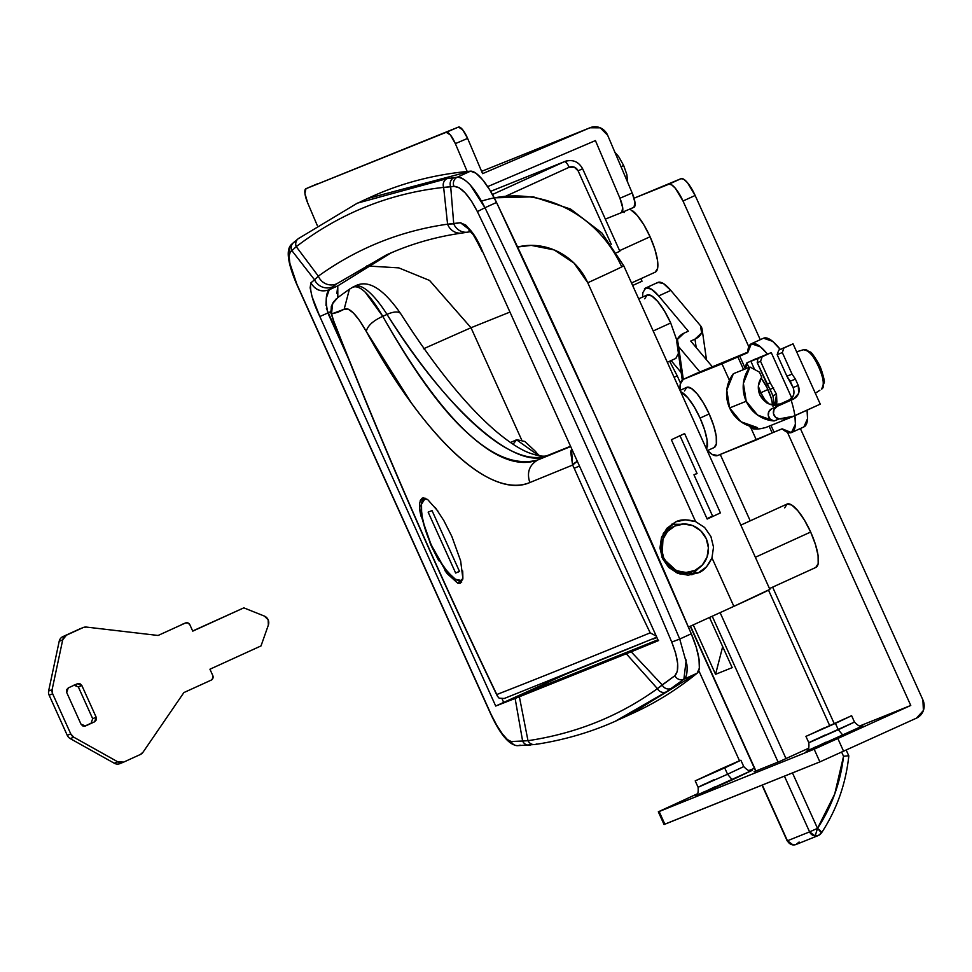 <?xml version="1.0" encoding="UTF-8"?>
<svg xmlns="http://www.w3.org/2000/svg" width="972" height="972" viewBox="0 0 972 972"><rect width="100%" height="100%" fill="white"/><g stroke="black" fill="none" stroke-linecap="round" stroke-linejoin="round"><path stroke-width="1.46" d="M481.565 201.131A118.353 113.42 -111.9 0 1 621.558 266.547A55.696 0.693 155.7 0 1 623.745 265.781A55.696 0.693 -24.3 0 1 587.756 282.755A62.658 60.045 -111.9 0 0 517.602 247.01L531.21 245.369L554.149 249.925L573.978 263.035L587.756 282.755L695.6 521.612L704.639 527.492L710.897 536.471L713.521 547.127L711.966 557.867C708.09 566.093 703.509 571.099 698.248 572.873L680.023 574.075L662.029 557.466L663.256 533.421L675.321 522.11L666.901 528.282L661.507 537.37L659.964 548.014L662.503 558.56L668.736 567.429L677.715 573.261L688.079 575.181L698.248 572.873L706.571 566.798L711.966 557.867L733.86 606.358L688.419 627.086L733.86 606.358A55.696 0.693 -24.3 0 0 769.86 589.384L623.745 265.769A55.696 0.693 155.7 0 1 587.756 282.755L695.6 521.612L685.357 519.813L676.233 521.721M815.848 567.441A34.81 9.939 -114.5 0 0 810.66 532.036L755.366 557.26L810.66 532.036A34.81 9.939 -114.5 0 0 787.016 504.067M644.715 298.805L647.158 294.966L651.775 295.962L657.874 301.636L664.52 311.125L670.704 322.983L653.196 330.978L670.704 322.983A34.81 9.939 -114.5 0 0 647.06 295.014L638.677 298.829M655.262 272.148A34.81 9.939 -114.5 0 0 650.074 236.755L619.589 250.655L650.074 236.755A34.81 9.939 -114.5 0 0 632.675 210.827M696.997 473.425L693.959 474.81L712.573 516.047L706.972 518.611L712.573 516.047L693.959 474.81L697.07 473.558L679.878 435.492L697.07 473.558L693.959 474.81L696.997 473.425M680.534 524.309L671.543 524.236L680.546 524.297M698.333 568.547L691.894 574.817L698.321 568.547M675.321 522.11C680.121 519.291 686.876 519.133 695.6 521.612L704.639 527.492L710.897 536.471L713.521 547.127L711.966 557.867L733.86 606.358L769.86 589.36M720.41 512.9A55.696 0.693 155.7 0 1 707.166 519.048L671.36 439.733A55.696 0.693 -24.3 0 0 684.604 433.585L720.41 512.9L707.166 519.048L671.36 439.733L684.604 433.585L720.41 512.9M509.571 312.231L471.007 327.734L521.636 439.866L471.007 327.734L429.551 280.446L398.739 267.859L366.772 265.951L398.775 267.871L429.6 280.471L471.007 327.734L423.5 348.79L471.007 327.734L509.571 312.231M413.003 332.509L421.921 345.51L413.015 332.546M482.452 251.165L658.323 640.657L482.452 251.165C475.988 235.455 468.638 225.978 460.412 222.722L447.582 224.18L453.73 223.827L450.704 186.806L443.645 187.389L447.582 224.18C400.294 230.899 357.21 248.225 318.33 276.145L314.551 279.79L318.33 276.145L296.253 246.657L318.33 276.145C357.21 248.225 400.294 230.899 447.582 224.18L443.645 187.389C389.189 193.464 340.066 213.22 296.253 246.657L291.904 250.655L314.551 279.79L310.894 282.84C309.485 289.996 312.474 301.223 319.837 316.544L495.708 706.049L503.727 702.501L502.147 699.014L503.727 702.501L517.116 696.389L657.534 639.928L517.116 696.389L565.68 674.24L642.577 643.014L565.655 674.191L495.708 706.049L319.837 316.544L312.073 296.739L310.129 287.821L310.894 282.84L314.551 279.79L291.904 250.655L290.251 252.149L289.061 256.037L289.875 263.315L296.861 284.189L491.225 714.663L496.753 725.282L502.366 733.933L507.384 739.583L511.211 741.514L522.62 741.016L515.124 698.443A5217.489 65.015 155.7 0 1 495.708 706.049A5217.489 65.015 -24.3 0 0 515.124 698.443L519.376 696.754L527.99 740.7C576.262 733.423 619.407 716.072 657.424 688.65L626.296 653.767L519.376 696.754L631.18 651.787L662.175 684.908L674.908 675.698L677.363 671.239L677.63 663.463L675.686 653.318L671.749 642.079C610.428 497.166 545.632 353.674 477.386 211.604L471.529 201.155L465.138 192.845L459.027 187.693L453.96 186.332L450.704 186.806L453.73 223.827L460.412 222.722L465.904 225.188L472.21 232.344L482.452 251.165L658.323 640.657A5217.489 65.015 155.7 0 1 631.18 651.787A5217.489 65.015 -24.3 0 0 658.323 640.657L658.591 640.463M632.651 285.489L642.03 281.224L632.651 285.489M619.577 251.311L616.831 252.659L619.844 251.213L582.605 168.727L578.109 170.853L574.294 167.172L569.167 167.269L505.95 196.101L569.167 167.269A6.962 1.993 -114.5 0 0 564.453 161.668L490.641 191.35L564.453 161.668A13.924 13.341 -111.9 0 1 567.162 160.793A13.924 13.341 68.1 0 0 564.453 161.668L492.452 194.509L564.453 161.668A6.962 1.993 65.5 0 1 569.167 167.269A6.962 6.67 -111.9 0 1 578.109 170.853L582.605 168.727C578.595 161.595 572.715 159.165 564.975 161.449M336.883 293.398L337.77 285.865L329.229 289.765L336.713 283.8L386.066 255.114L396.139 250.752M653.342 638.993L656.537 637.717L653.342 638.993M357.246 203.197L447.144 178.593L457.217 177.22L470.497 171.169A3540.316 1010.467 -114.5 0 0 370.964 196.964L360.053 201.945M619.492 719.353L632.894 713.241A3540.316 1010.467 -114.5 0 0 697.167 673.171L683.875 679.234L666.342 691.857L615.069 721.358M629.419 714.821L697.167 673.171L699.342 668.165L699.014 659.113L696.219 647.17L691.286 633.78L596.043 417.255L496.534 202.455L489.718 189.832L482.525 179.638L475.843 173.15L470.497 171.169L367.574 198.507M496.534 202.455L484.967 207.729C553.347 350.078 618.265 493.849 679.732 639.054L691.286 633.78A3481.133 993.578 -114.5 0 0 596.043 417.255A3481.133 993.578 -114.5 0 0 496.534 202.455A41.772 11.919 -114.5 0 0 470.497 171.169L457.217 177.22C460.461 176.71 464.859 179.346 470.399 185.166L484.967 207.729L496.534 202.455M691.286 633.78L679.732 639.054L686.9 664.654C687.568 672.478 686.56 677.338 683.875 679.234L697.167 673.171A41.772 11.919 -114.5 0 0 691.286 633.78M319.837 316.544L330.808 311.648L327.856 312.996L348.341 358.364L326.422 308.464M390.987 252.914L337.77 285.865L337.819 297.554M611.279 244.337L578.109 170.853L611.279 244.337M624.085 212.576L624.389 211.386M629.868 209.041L637.243 215.407L643.889 224.897L650.074 236.755L654.861 249.172L657.497 260.277L657.619 268.357L655.177 272.184M784.671 507.858L787.113 504.031L791.73 505.027L797.83 510.701L804.476 520.178L810.66 532.036L815.435 544.466L818.084 555.559L818.193 563.639L815.763 567.478M640.888 278.709L642.03 281.224L640.888 278.709M750.226 520.846L720.252 454.471L750.226 520.846M326.009 305.487L326.276 298.185L329.229 289.765L337.77 285.865M670.704 322.983L676.998 340.759M678.432 353.346L675.807 358.425M679.732 639.054L671.749 642.079L679.732 639.054C618.265 493.849 553.347 350.078 484.967 207.729L477.386 211.604C545.632 353.674 610.428 497.166 671.749 642.079C678.505 659.344 679.562 670.546 674.908 675.698L657.424 688.65L662.175 684.908L631.18 651.787L626.296 653.767L657.424 688.65A6.962 6.67 54.2 0 0 666.342 691.857L683.875 679.234L686.22 659.988M527.99 740.7L519.376 696.754L515.124 698.443L522.62 741.016L527.99 740.7A6.962 6.646 81.4 0 0 534.855 744.516A6.962 6.646 -98.6 0 1 527.99 740.7L522.62 741.016A6.962 6.743 85.8 0 0 529.181 745.172A6.962 6.743 -94.2 0 1 522.62 741.016L511.211 741.514A6.962 6.743 89.3 0 0 517.359 745.67A6.962 6.743 -90.7 0 1 511.211 741.514C506.06 740.312 499.401 731.357 491.225 714.663L296.861 284.189C289.778 267.081 287.566 256.401 290.251 252.149L296.253 246.657C340.066 213.22 389.189 193.464 443.645 187.389L453.96 186.332C461.068 186.636 468.881 195.068 477.386 211.604L484.967 207.729C474.798 187.863 465.552 177.706 457.217 177.22A6.962 6.512 81.9 0 0 453.96 186.332A6.962 6.512 -98.1 0 1 457.217 177.22L453.96 177.694A6.962 6.512 81.6 0 0 450.704 186.806A6.962 6.512 -98.4 0 1 453.96 177.694L447.144 178.593A6.962 6.658 83.6 0 0 443.645 187.389A6.962 6.658 -96.4 0 1 447.144 178.593L357.417 203.124L298.246 238.699L291.709 244.215C285.804 249.197 287.457 262.501 296.654 284.152L491.103 714.821C496.716 726.801 506.594 744.929 517.469 745.67L534.952 744.503C564.234 740.093 591.741 732.013 617.463 720.288L666.342 691.857A6.962 6.67 -125.8 0 1 657.424 688.65C619.407 716.072 576.262 733.423 527.99 740.7M674.908 675.698A6.962 6.525 53.2 0 0 683.875 679.234A6.962 6.525 -126.8 0 1 674.908 675.698M662.175 684.908A6.962 6.549 55 0 0 671.142 688.455A6.962 6.549 -125 0 1 662.175 684.908M298.185 238.76A6.962 6.646 52.7 0 0 296.253 246.657A6.962 6.646 -127.3 0 1 299.473 237.97M536.641 744.005A6.962 6.646 -98.6 0 1 534.855 744.516M293.35 242.733A6.962 6.755 48.2 0 0 291.904 250.655A6.962 6.755 -131.8 0 1 295.063 241.591M531.502 744.601A6.962 6.743 -94.2 0 1 529.181 745.172M291.636 244.288A6.962 6.755 47.4 0 0 290.251 252.149A6.962 6.755 -132.6 0 1 291.636 244.288M520.069 745.099A6.962 6.743 -90.7 0 1 517.359 745.67M460.412 222.722L471.311 231.117M453.73 223.827A13.924 13.073 80.3 0 0 467.824 232.126A13.924 13.073 -99.7 0 1 453.73 223.827M470.314 231.47A13.924 13.073 -99.7 0 1 467.824 232.126M447.582 224.18A13.924 13.316 81.9 0 0 461.724 233.086A13.924 13.316 -98.1 0 1 447.582 224.18M327.856 312.996C325.316 301.041 325.778 293.301 329.229 289.765C321.404 292.39 315.293 290.081 310.894 282.84C315.268 290.154 321.38 292.451 329.229 289.765L332.849 286.728A13.924 13.499 -129.2 0 1 314.551 279.79A13.924 13.499 50.8 0 0 332.849 286.728L336.713 283.8A13.924 13.304 -125.7 0 1 318.33 276.145A13.924 13.304 54.3 0 0 336.713 283.8L388.144 254.166M824.341 728.271L843.963 719.122L824.341 728.271M844.644 718.879L833.393 724.189M713.606 772.801L733.228 763.64L713.606 772.801M733.921 763.397L722.67 768.706M704.967 783.869L698.078 787.223C698.552 792.69 697.653 795.606 695.405 795.971M714.274 779.58L699.062 786.87L727.566 774.234L732.268 779.836L695.855 795.983L715.295 786.664M698.127 787.223L727.566 774.234L724.699 767.892L695.259 780.868L720.276 769.217L739.911 760.59L732.56 764.284L695.32 780.795L740.846 760.25L724.699 767.892L727.566 774.234L743.714 766.592M862.65 725.914L843.003 735.318L838.289 729.717L854.485 722.074C858.252 726.023 861.034 727.287 862.82 725.853M835.422 723.375L805.982 736.351L851.569 715.732L835.422 723.375L838.289 729.717L835.422 723.375M808.85 742.693L854.437 722.074M658.323 811.827L664.046 824.511L664.872 824.22L659.138 811.535L658.323 811.814L697.702 793.65L659.138 811.535L814.159 749.205L819.882 761.89L814.159 749.205L659.138 811.535L664.872 824.22L819.882 761.89L916.487 718.138L923.4 710.508L922.902 699.913L800.369 428.531L922.902 699.913A13.924 13.341 -111.9 0 1 916.487 718.138L819.882 761.89L664.143 824.438M695.15 195.481L760.262 339.69L695.15 195.481A20.886 5.966 -114.5 0 0 681.02 178.678L683.79 179.273L687.447 182.675L695.15 195.481L683 201.022L675.309 188.216L671.64 184.814L668.87 184.218L681.02 178.678L634.072 198.203L668.87 184.218A20.886 5.966 65.5 0 1 683 201.022L695.15 195.481M808.935 748.1L779.921 761.331L754.09 771.719L779.921 761.331L808.935 748.1M754.418 768.317L748.817 770.565L754.418 768.317M814.159 749.205L910.764 705.453L859.552 726.048L910.764 705.453L787.429 432.297L910.764 705.453L814.159 749.205M751.708 770.517L695.563 795.886M698.03 794.671L705.259 791.281M862.443 725.999L806.286 751.356M808.765 750.153L815.982 746.751M698.795 670.631L739.498 760.76L698.795 670.631M748.78 346.688L683 201.022L748.78 346.688M843.635 751.368L837.913 738.671L843.635 751.368M815.69 739.34L808.801 742.705C809.275 748.148 808.388 751.064 806.128 751.453M824.997 735.051L809.785 742.353L838.289 729.717L843.003 735.318L806.578 751.465L826.018 742.146M751.927 770.432L732.268 779.836L727.566 774.234L743.762 766.592C747.529 770.553 750.311 771.817 752.097 770.383M702.197 777.734L713.436 772.412M812.92 733.216L824.171 727.894M120.188 763.506L120.188 763.506A6.962 6.67 -111.9 0 1 114.259 763.227L70.251 738.611A6.962 6.67 -111.9 0 1 67.25 735.318L49.147 695.211A6.962 6.67 -111.9 0 1 48.6 691.068L59.195 641.277A6.95 6.67 -111.9 0 1 62.888 636.611L79.522 629.03A6.926 6.646 68.1 0 0 79.522 629.03L62.888 636.611A6.95 6.67 68.1 0 0 59.195 641.277L62.706 639.868L59.195 641.277L48.6 691.068L52.111 689.658L48.6 691.068A6.962 6.67 68.1 0 0 49.147 695.211L52.646 693.801L49.147 695.211L67.25 735.318L70.762 733.909L67.25 735.318A6.962 6.67 68.1 0 0 70.251 738.611L73.763 737.201L70.251 738.611L114.259 763.227L117.77 761.817L73.763 737.201A6.962 6.67 -111.9 0 1 70.762 733.909L52.646 693.801A6.962 6.67 -111.9 0 1 52.111 689.658L62.706 639.868A6.95 6.67 -111.9 0 1 66.4 635.202L79.522 629.03A6.926 6.646 -111.9 0 1 80.069 628.811A6.926 6.646 68.1 0 0 79.534 629.018L83.045 627.608A6.926 6.646 -111.9 0 1 86.459 627.086L158.096 635.469L185.409 623.016A3.487 3.341 -111.9 0 1 189.88 624.802L192.748 631.144L243.838 607.852L192.675 630.986L243.838 607.852L264.396 616.09A6.962 6.67 -111.9 0 1 268.345 625.105L261.018 645.918L209.94 669.222L212.795 675.564A3.487 3.341 -111.9 0 1 211.203 680.121L183.878 692.574L143.078 752.134A6.962 6.67 -111.9 0 1 140.32 754.515L123.699 762.097A6.962 6.67 -111.9 0 1 117.77 761.817L114.259 763.227A6.962 6.67 68.1 0 0 119.908 763.628L123.432 762.218M83.033 627.62A6.926 6.646 -111.9 0 1 83.045 627.608L86.459 627.086L158.096 635.469L185.409 623.016L187.985 622.967L189.88 624.802L192.748 631.144L243.838 607.852L264.396 616.09L268.163 619.808L268.345 625.105L261.018 645.918L209.94 669.222L212.795 675.564L212.929 678.213L211.203 680.121L183.878 692.574L143.078 752.134L140.32 754.515L123.699 762.097L117.77 761.817L73.763 737.201L70.762 733.909L52.646 693.801L52.111 689.658L62.706 639.868L66.4 635.202L83.033 627.62M91.076 723.229L85.475 725.975L81.004 724.176L66.679 692.453L68.283 687.897L77.396 683.741L81.867 685.539L96.192 717.263L94.588 721.819L96.313 719.912L96.192 717.263L81.867 685.539L79.959 683.693L77.396 683.741L68.283 687.897L66.558 689.804L66.679 692.453L81.004 724.176L82.912 726.023L85.475 725.975L94.588 721.819L84.467 726.242L91.076 723.229L92.68 718.673L78.355 686.937L73.884 685.163L76.448 685.102M81.867 685.539L78.355 686.949L81.867 685.539M92.68 718.673L96.192 717.263L92.68 718.673L78.355 686.949M787.442 840.768L809.591 831.874L815.168 835.981L817.513 828.363L809.591 831.874L784.428 776.154L809.591 831.874L787.442 840.768A6.962 6.67 68.1 0 0 793.018 844.887L787.442 840.768L762.291 785.06L787.442 840.768M792.52 844.814L793.018 844.887A6.962 6.67 68.1 0 0 795.886 844.547M768.524 590.162L829.566 725.343L768.524 590.162M841.703 752.243L843.538 756.289L847.827 755.815L843.538 756.289L834.705 794.039L817.513 828.363L792.472 772.922L817.513 828.363L815.168 835.981A6.962 6.67 -111.9 0 1 809.591 831.874L817.513 828.363A6.962 1.665 33.5 0 1 821.486 832.919A6.962 1.665 33.5 0 1 821.243 833.113A6.962 6.67 -111.9 0 1 815.168 835.981L818.254 835.556L796.117 844.461L792.775 844.923L796.117 844.461L799.093 842.019M785.996 758.561L720.106 612.639L785.996 758.561M778.074 762.072L712.221 616.224L778.074 762.072M690.521 626.126L755.937 770.978L690.521 626.126M715.562 674.325L693.243 624.887L715.562 674.325L722.682 646.635L715.562 674.325L732.171 667.643L715.562 674.325M709.511 617.463L732.171 667.643L709.511 617.463M843.538 756.289A167.099 160.125 -111.9 0 1 817.513 828.363L821.474 832.943C836.698 809.7 845.81 784.027 848.811 755.9M847.827 755.815L848.568 756.058L847.827 755.815M676.925 375.897L674.106 377.282L677.205 375.812L669.635 361.244M614.839 152.142L618.678 156.638L623.647 165.459L621.035 166.722L623.647 165.459L626.867 174.62L627.705 182.408M707.252 450.692L714.128 447.557A33.072 9.441 -114.5 0 0 709.171 413.938L700.071 418.094A33.072 9.441 65.5 0 1 707.422 446.731M751.356 343.748L747.735 352.702L739.631 355.959L745.451 368.862L739.631 355.959L737.809 356.785L743.592 369.603L737.809 356.785L683.219 379.396L680.291 384.001L680.06 390.392A41.772 11.919 65.5 0 1 683.219 379.396L695.357 373.856L683.219 379.396L721.977 363.807L729.413 380.295L721.977 363.807L747.735 352.702A48.734 13.912 65.5 0 1 751.866 343.566A48.734 13.912 65.5 0 1 767.467 354.136L760.493 346.883L751.356 343.748L763.506 338.207L772.631 341.342L780.261 349.41M756.35 439.952L717.603 455.528L712.051 454.337L707.495 450.583A41.772 11.919 65.5 0 0 717.603 455.528L772.181 432.929L756.35 439.952L750.797 427.644L756.35 439.952M714.019 447.606L716.34 443.961L716.23 436.282L713.715 425.736L709.171 413.938L703.303 402.675L696.985 393.66L691.189 388.265L686.803 387.33L684.482 390.963M794.889 415.7L795.4 424.193L791.463 432.576L782.12 428.834L772.181 432.929L769.119 426.149L772.181 432.929L774.004 432.103L770.978 425.408L774.004 432.103L782.12 428.834A48.734 13.912 65.5 0 0 792.265 432.188A48.734 13.912 65.5 0 0 791.123 400.075M747.76 352.143L695.357 373.856L747.76 352.143M807.039 410.16L807.538 418.653L803.88 426.927M804.415 426.647A48.734 13.912 -114.5 0 0 807.027 410.172M780.297 349.47A48.734 13.912 -114.5 0 0 764.004 338.025M686.718 387.366A33.072 9.441 -114.5 0 1 709.171 413.938L700.071 418.094A33.072 9.441 65.5 0 0 680.594 391.655L687.884 397.815L694.19 406.831L700.071 418.094L704.615 429.891L707.13 440.438L706.778 449.672M644.375 289A41.772 11.919 65.5 0 1 658.676 295.938L670.814 290.409A41.772 11.919 -114.5 0 0 656.525 283.46M657.959 282.402L663.499 283.593L670.814 290.409L700.46 325.669A13.924 9.562 171.8 0 1 702.124 329.362A13.924 9.562 171.8 0 1 694.98 339.131L690.728 341.063L712.5 366.966L690.728 341.063L694.98 339.131L701.614 332.886L700.46 325.669L670.814 290.409L658.676 295.938L688.322 331.197L684.069 333.141L677.435 339.374L678.59 346.603L699.949 372.009L678.59 346.603A13.924 9.562 171.8 0 1 676.925 342.897A13.924 9.562 171.8 0 1 684.069 333.141L688.322 331.197L658.676 295.938L651.362 289.134L645.809 287.943L642.881 292.548L642.553 297.067M681.19 372.568L671.105 360.563L681.19 372.568M683.304 379.359L678.59 346.603L683.304 379.359M694.98 339.131L696.195 347.563L694.98 339.131M759.266 393.441L760.809 392.749L766.726 402.87L760.809 392.749L758.33 386.309L760.809 392.749L767.892 389.517L759.266 393.441M745.682 368.765A33.716 9.623 65.5 0 1 746.836 362.921L755.949 358.765L746.836 362.921L755.949 358.765L746.836 362.921L745.682 368.765M793.48 395.483L788.304 401.205C793.517 398.095 795.12 393.538 793.116 387.536L798.279 385.459C800.296 391.461 798.692 396.017 793.468 399.128L781.561 404.267M782.229 403.975C772.619 407.147 765.183 404.158 759.897 395.033C757.297 388.642 757.917 382.713 761.732 377.209L759.436 372.142L750.007 367.027L733.398 373.698A33.072 31.687 68.1 0 0 729.62 407.948L746.229 401.266A33.072 31.687 -111.9 0 1 750.007 367.027L733.398 373.698L726.777 390.124L729.62 407.948A33.072 31.687 68.1 0 0 757.516 427.619L754.199 428.956A33.072 31.687 68.1 0 0 761.355 428.555L765.705 427.522L761.355 428.555A33.072 31.687 -111.9 0 1 754.199 428.956L757.516 427.619L740.992 421.763L729.62 407.948L746.229 401.266L743.386 383.442L750.007 367.027L759.436 372.142L761.732 377.209L758.379 385.787L759.897 395.033L769.399 404.231L782.229 403.975L771.78 408.75A6.391 6.124 68.1 0 0 774.125 420.937A33.072 31.687 -111.9 0 1 746.229 401.266L757.601 415.08L774.125 420.937L779.289 418.859L774.125 420.937L770.359 419.321L768.305 415.664L768.852 411.545L771.78 408.75L793.468 399.128L798.656 393.405L798.279 385.459L793.116 387.536L790.248 381.194L795.412 379.116L798.279 385.459L795.412 379.116L790.248 381.194L786.895 376.2L792.058 374.123L795.412 379.116L792.058 374.123L786.895 376.2L777.163 354.646L778.766 350.09L783.93 348.012L782.326 352.569L777.163 354.646L782.326 352.569L792.058 374.123L782.326 352.569L783.93 348.012L778.766 350.09L793.043 343.857L778.766 350.09L777.163 354.646L786.895 376.2L793.116 387.536M777.308 405.324L791.5 398.86L777.308 405.324M760.007 357.137L771.258 352.617L750.894 361.292L771.258 352.617L792.034 398.617L771.258 352.617L762.157 356.76L760.554 361.317L757.237 362.653L757.917 358.474L750.894 361.292L754.612 369.518L750.894 361.292L760.007 357.137M791.281 417.207L820.259 404.133L793.043 343.857L783.93 348.012L793.043 343.857L820.259 404.133L793.845 416.174A33.072 31.687 -111.9 0 1 792.484 416.757A33.072 31.687 -111.9 0 1 779.289 418.859L775.522 417.243L773.469 413.586L774.028 409.467L776.944 406.673A6.391 6.124 -111.9 0 0 779.289 418.859L793.845 416.174M748.89 367.477L746.836 362.921L748.89 367.477M761.149 378.035L767.017 387.67L771.185 398.07L772.752 405.178A21.238 6.063 -114.5 0 0 761.149 378.035M772.959 406.332L774.089 403.283L772.91 395.665L757.237 362.653L757.917 358.474L762.157 356.76L760.554 361.317L770.286 382.871L776.507 394.219L775 405.409M772.91 395.665L776.507 394.219L772.91 395.665L770.043 389.322L773.639 387.877L770.043 389.322L766.969 384.207L770.286 382.871L766.969 384.207L757.237 362.653L760.554 361.317L770.286 382.871L776.507 394.219L776.871 402.165L775.036 405.409M749.315 426.028A6.391 6.124 68.1 0 0 754.199 428.956L749.303 426.028M773.542 405.3L774.089 403.271M810.077 352.423L813.212 355.46L819.736 366.408L823.588 378.436L823.734 382.676M821.498 389.14C824.523 385.362 823.624 377.95 818.813 366.881C813.686 355.934 808.643 350.199 803.686 349.689L796.627 351.791L803.686 349.689C811.79 346.445 829.553 385.787 821.498 389.14M801.851 350.212L803.65 349.701A3.487 3.329 -104.2 0 1 803.747 349.677A3.487 3.329 75.8 0 0 803.686 349.689L810.381 352.022C811.827 351.925 820.174 365.715 819.858 366.347C820.562 366.517 825.155 381.376 824.28 382.446L821.632 389.055M438.773 560.771L430.73 544.818L420.402 513.459C418.701 505.999 419.345 500.872 422.322 498.053L425.25 498.235M422.213 498.101L427.814 499.717L437.886 511.065M694.968 570.442A24.373 23.352 -111.9 0 1 663.694 557.916A24.373 23.352 -111.9 0 1 674.908 526.022L683.802 524.005L692.878 525.682L700.739 530.785L706.182 538.549L708.406 547.783L707.057 557.09L702.331 565.036L694.968 570.442L686.074 572.459L676.998 570.783L669.149 565.68L663.694 557.916L661.47 548.682L662.819 539.375L667.545 531.429L674.908 526.022A24.373 23.352 -111.9 0 1 706.182 538.549A24.373 23.352 -111.9 0 1 694.968 570.442M676.087 572.557A24.373 23.352 68.1 0 0 692.198 571.548L683.304 573.565L676.099 572.557M382.774 316.337L387.014 314.406A69.62 19.877 -114.5 0 0 354.646 286.29A69.62 19.877 65.5 0 1 387.014 314.406C446.683 410.634 517.043 472.258 547.929 455.333L537.783 459.963C518.428 467.265 494.955 458.237 467.374 432.905C441.75 409.868 413.55 371.012 382.774 316.337L387.014 314.406A348.11 99.363 -114.5 0 0 547.929 455.333L537.783 459.963L570.285 446.695L537.783 459.963C495.513 471.542 443.852 423.671 382.774 316.337C373.224 320.639 367.708 325.644 366.237 331.367L359.616 320.626L353.395 312.96L348.085 309.06L344.137 309.266L338.001 312.219L331.525 313.968L333.809 321.246A5209.458 4992.338 68.1 0 0 496.814 694.518A5215.703 64.99 -24.3 0 0 650.195 632.845A5209.458 4992.338 -111.9 0 1 574.209 468.285L572.617 465.066L529.837 482.549C520.044 486.535 508.842 486.109 496.267 481.274C483.667 476.426 470.144 467.338 455.71 454.021C441.264 440.68 426.453 423.61 411.265 402.797L366.237 331.367C367.708 325.644 373.224 320.639 382.774 316.337L365.168 292.122C359.482 286.837 355.23 285.27 352.411 287.42C359.312 284.116 369.433 293.751 382.774 316.337M353.091 287.007L354.598 286.315C367.598 278.928 383.017 288.113 400.816 313.871C434.861 366.979 466.609 406.138 496.072 431.349C508.441 441.75 519.157 448.821 528.233 452.539C538.452 456.305 545.243 457.144 548.597 455.054L570.151 446.403M504.261 698.479L499.122 698.163L497.336 696.025C438.068 573.188 383.503 448.286 333.639 321.319L331.039 313.045L331.525 313.968L332.582 303.641L337.892 297.493L349.434 289.194L344.137 309.266C349.118 306.873 356.481 314.235 366.237 331.367C425.384 439.259 491.03 499.693 529.837 482.549C526.581 472.586 529.23 465.066 537.783 459.963C529.23 465.066 526.581 472.586 529.837 482.549L572.617 465.066L574.209 468.285A5209.458 4992.338 68.1 0 0 650.195 632.845A5215.703 64.99 155.7 0 1 496.814 694.518L497.64 696.584L496.814 694.518A5209.458 4992.338 -111.9 0 1 333.809 321.246L331.525 313.968C330.225 313.421 330.784 309.606 333.214 302.523M435.347 507.591L443.791 520.506L451.871 536.508L460.643 560.893L462.879 578.462L457.836 583.261L447.229 573.711L430.632 544.599M420.912 516.047L420.378 513.325M420.244 500.531L422.322 498.053M462.708 571.026L462.879 578.462L460.424 583.212L457.836 583.261L447.229 573.711L444.909 570.54M401.047 314.308A17.411 7.339 147.5 0 0 387.014 314.406A17.411 7.339 -32.5 0 1 401.047 314.308M655.675 635.822L650.195 632.845L655.675 635.809M656.379 637.365L504.079 698.552M579.081 466.183L574.209 468.285L579.081 466.183M576.967 461.481A6.962 1.616 151.1 0 0 572.617 465.066L576.967 461.481M571.512 449.416L572.617 465.066L570.673 451.968L571.208 450.158M331.015 312.887A6.962 3.681 167.2 0 0 331.027 312.996A6.962 3.681 167.2 0 0 331.525 313.968L344.137 309.266L349.434 289.194L353.225 286.947M352.411 287.42L349.434 289.194M673.268 526.654L664.775 532.535L661.725 536.775M513.046 444.228L516.74 439.709L524.771 441.434L535.39 451.312L538.901 455.747L516.533 439.794L510.519 442.527M426.878 499.073A44.554 12.721 65.5 0 0 431.167 544.648L439.077 559.836L447.594 571.973L455.394 579.239L461.311 580.515L462.708 579.543A44.554 12.721 65.5 0 1 431.167 544.648L425.043 528.756L421.654 514.553L421.52 504.201L424.643 499.292L426.854 499.061M455.649 573.043L459.44 571.305L455.649 573.043L428.142 512.135L432.018 510.567L459.525 571.487L455.649 573.043L459.525 571.487L432.018 510.567L428.142 512.135L455.649 573.043M537.249 453.584L539.606 455.844M607.694 135.339L632.201 192.991L634.971 202.492L633.963 207.291A13.924 3.973 -113.1 0 0 632.201 192.991L619.929 198.239L595.423 140.588L488.041 186.466A13.924 13.341 -111.9 0 1 487.762 186.575L595.423 140.588L619.929 198.239A13.924 3.973 66.9 0 1 621.691 212.54L622.7 207.741L619.929 198.239L632.201 192.991L607.694 135.339A13.924 13.341 -111.9 0 0 589.968 127.769L481.614 171.339L589.968 127.769L600.246 127.818L607.694 135.339M605.349 219.113L621.691 212.54L605.349 219.113M621.74 212.516L633.963 207.291L621.716 212.528M307.711 203.002L317.2 225.297L307.711 203.002A13.924 3.973 66.9 0 1 305.961 188.702L304.941 193.501L307.711 203.002M467.192 171.473L455.346 143.637L450.413 135.011L446.209 132.314L305.961 188.702L458.468 127.077L305.961 188.702L458.468 127.077L462.672 129.774L467.605 138.401L482.586 173.648L589.968 127.769L482.586 173.648L467.605 138.401A13.924 3.973 -113.1 0 0 458.468 127.077L446.209 132.314A13.924 3.973 66.9 0 1 455.346 143.637L467.605 138.401L455.346 143.637L467.192 171.473M740.846 525.111L786.992 504.079M631.521 282.974L655.298 272.136M667.327 362.289L675.929 358.364M490.629 191.338L564.987 161.437M769.496 588.57L815.873 567.429M623.745 265.769L601.85 232.928L570.564 209.041L533.3 196.83L494.238 197.814M482.063 251.311C475.77 238.82 472.319 232.758 471.724 233.098L468.929 230.194L471.226 231.008M470.509 231.676L461.955 233.061C435.225 236.864 409.917 244.227 386.042 255.114M740.895 760.25L743.762 766.592M805.934 736.351L808.801 742.705M851.63 715.72L854.485 722.074M695.211 780.881L698.078 787.223M79.801 628.908L83.313 627.499M185.543 622.955L182.043 624.364M762.024 785.157L787.174 840.865L792.775 844.923M818.254 835.556L821.474 832.943M848.811 755.876L846.235 750.177M834.098 723.302L772.631 587.149M680.497 383.102L677.205 375.8M690.266 626.247L755.669 771.088M695.223 373.916L683.073 379.457M791.803 432.431L803.941 426.902M680.023 390.416L686.694 387.378M645.675 288.004L657.813 282.463M706.498 359.822L702.209 329.933M682.259 379.967L676.949 343.043M765.742 427.51L792.569 416.721M819.906 390.222L815.326 393.223M694.032 570.843L691.262 571.949M331.051 313.057L331.306 306.472L333.202 302.377L336.397 298.708M675.844 525.621L673.074 526.739M423.683 497.858L422.407 499.644L420.949 505.647L422.699 520.713L431.082 544.685L444.119 567.721L454.398 578.996L461.749 582.046M590.15 127.697L481.602 171.339M305.937 188.714L318.184 183.477"/></g></svg>
